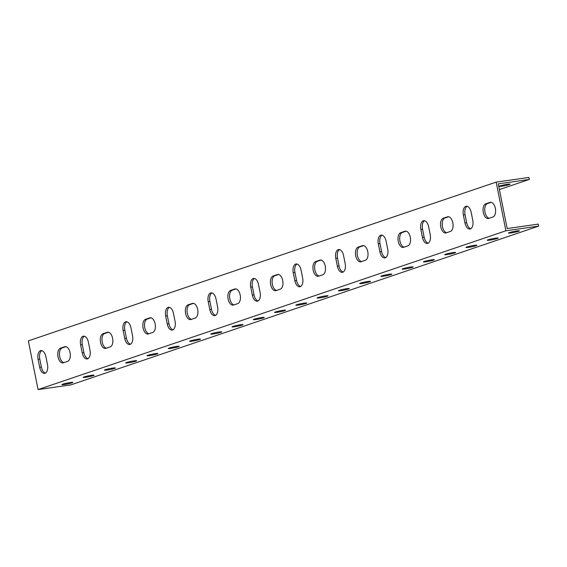 <?xml version="1.0" encoding="UTF-8"?>
<svg xmlns="http://www.w3.org/2000/svg" width="567" height="567" viewBox="0 0 567 567"><rect width="100%" height="100%" fill="white"/><g stroke="black" fill="none" stroke-linecap="round" stroke-linejoin="round"><path stroke-width="0.85" d="M29.278 345.544L28.35 340.887L496.16 182.106L505.892 230.783L38.074 389.572L29.278 345.544M63.384 362.795A7.477 4.068 81.9 0 1 62.98 362.894A7.477 4.068 81.9 0 1 57.954 356.437A7.477 4.068 81.9 0 1 60.463 348.181L64.716 346.735A7.477 4.068 81.9 0 1 65.113 346.643A7.477 4.068 81.9 0 1 70.138 353.092A7.477 4.068 81.9 0 1 67.636 361.349L63.384 362.795M105.909 348.358A7.477 4.068 81.9 0 1 105.505 348.457A7.477 4.068 81.9 0 1 100.479 342A7.477 4.068 81.9 0 1 102.988 333.743L107.241 332.305A7.477 4.068 81.9 0 1 107.645 332.205A7.477 4.068 81.9 0 1 112.67 338.662A7.477 4.068 81.9 0 1 110.161 346.919L105.909 348.358M148.441 333.928A7.477 4.068 81.9 0 1 148.037 334.02A7.477 4.068 81.9 0 1 143.012 327.57A7.477 4.068 81.9 0 1 145.521 319.313L149.773 317.867A7.477 4.068 81.9 0 1 150.17 317.768A7.477 4.068 81.9 0 1 155.195 324.225A7.477 4.068 81.9 0 1 152.693 332.482L148.441 333.928M190.966 319.49A7.477 4.068 81.9 0 1 190.562 319.582A7.477 4.068 81.9 0 1 185.537 313.133A7.477 4.068 81.9 0 1 188.046 304.876L192.298 303.43A7.477 4.068 81.9 0 1 192.702 303.338A7.477 4.068 81.9 0 1 197.727 309.788A7.477 4.068 81.9 0 1 195.218 318.044L190.966 319.49M233.491 305.053A7.477 4.068 81.9 0 1 233.094 305.152A7.477 4.068 81.9 0 1 228.069 298.696A7.477 4.068 81.9 0 1 230.571 290.439L234.83 289A7.477 4.068 81.9 0 1 235.227 288.901A7.477 4.068 81.9 0 1 240.252 295.35A7.477 4.068 81.9 0 1 237.75 303.614L233.491 305.053M276.023 290.616A7.477 4.068 81.9 0 1 275.619 290.715A7.477 4.068 81.9 0 1 270.594 284.265A7.477 4.068 81.9 0 1 273.103 276.009L277.355 274.563A7.477 4.068 81.9 0 1 277.759 274.463A7.477 4.068 81.9 0 1 282.784 280.92A7.477 4.068 81.9 0 1 280.275 289.177L276.023 290.616M318.548 276.186A7.477 4.068 81.9 0 1 318.151 276.278A7.477 4.068 81.9 0 1 313.126 269.828A7.477 4.068 81.9 0 1 315.628 261.571L319.88 260.125A7.477 4.068 81.9 0 1 320.284 260.033A7.477 4.068 81.9 0 1 325.309 266.483A7.477 4.068 81.9 0 1 322.8 274.74L318.548 276.186M361.08 261.748A7.477 4.068 81.9 0 1 360.676 261.848A7.477 4.068 81.9 0 1 355.651 255.391A7.477 4.068 81.9 0 1 358.16 247.134L362.412 245.688A7.477 4.068 81.9 0 1 362.816 245.596A7.477 4.068 81.9 0 1 367.841 252.046A7.477 4.068 81.9 0 1 365.332 260.303L361.08 261.748M403.605 247.311A7.477 4.068 81.9 0 1 403.208 247.41A7.477 4.068 81.9 0 1 398.183 240.961A7.477 4.068 81.9 0 1 400.685 232.697L404.937 231.258A7.477 4.068 81.9 0 1 405.341 231.159A7.477 4.068 81.9 0 1 410.366 237.616A7.477 4.068 81.9 0 1 407.857 245.872L403.605 247.311M446.137 232.881A7.477 4.068 81.9 0 1 445.733 232.973A7.477 4.068 81.9 0 1 440.708 226.524A7.477 4.068 81.9 0 1 443.217 218.267L447.469 216.821A7.477 4.068 81.9 0 1 447.873 216.729A7.477 4.068 81.9 0 1 452.898 223.178A7.477 4.068 81.9 0 1 450.389 231.435L446.137 232.881M488.662 218.444A7.477 4.068 81.9 0 1 488.258 218.543A7.477 4.068 81.9 0 1 483.24 212.086A7.477 4.068 81.9 0 1 485.742 203.829L489.994 202.384A7.477 4.068 81.9 0 1 490.398 202.291A7.477 4.068 81.9 0 1 495.423 208.741A7.477 4.068 81.9 0 1 492.914 216.998L488.662 218.444M472.765 220.294A7.477 4.068 81.9 0 1 469.923 229.025A7.477 4.068 81.9 0 1 464.961 222.944L463.374 214.971A7.477 4.068 81.9 0 1 466.216 206.246A7.477 4.068 81.9 0 1 471.17 212.327L472.765 220.294M430.233 234.731A7.477 4.068 81.9 0 1 427.39 243.456A7.477 4.068 81.9 0 1 422.436 237.375L420.842 229.408A7.477 4.068 81.9 0 1 423.684 220.676A7.477 4.068 81.9 0 1 428.638 226.757L430.233 234.731M387.708 249.168A7.477 4.068 81.9 0 1 384.865 257.893A7.477 4.068 81.9 0 1 379.904 251.812L378.317 243.838A7.477 4.068 81.9 0 1 381.159 235.114A7.477 4.068 81.9 0 1 386.113 241.195L387.708 249.168M345.175 263.598A7.477 4.068 81.9 0 1 342.333 272.33A7.477 4.068 81.9 0 1 337.379 266.249L335.784 258.276A7.477 4.068 81.9 0 1 338.627 249.551A7.477 4.068 81.9 0 1 343.581 255.632L345.175 263.598M302.65 278.036A7.477 4.068 81.9 0 1 299.808 286.76A7.477 4.068 81.9 0 1 294.854 280.679L293.259 272.713A7.477 4.068 81.9 0 1 296.102 263.981A7.477 4.068 81.9 0 1 301.056 270.062L302.65 278.036M260.118 292.473A7.477 4.068 81.9 0 1 257.276 301.197A7.477 4.068 81.9 0 1 252.322 295.116L250.727 287.143A7.477 4.068 81.9 0 1 253.569 278.418A7.477 4.068 81.9 0 1 258.524 284.499L260.118 292.473M217.593 306.903A7.477 4.068 81.9 0 1 214.751 315.635A7.477 4.068 81.9 0 1 209.797 309.554L208.202 301.58A7.477 4.068 81.9 0 1 211.044 292.856A7.477 4.068 81.9 0 1 215.999 298.937L217.593 306.903M175.061 321.34A7.477 4.068 81.9 0 1 172.219 330.065A7.477 4.068 81.9 0 1 167.265 323.984L165.67 316.017A7.477 4.068 81.9 0 1 168.512 307.286A7.477 4.068 81.9 0 1 173.467 313.367L175.061 321.34M132.536 335.777A7.477 4.068 81.9 0 1 129.694 344.502A7.477 4.068 81.9 0 1 124.74 338.421L123.145 330.448A7.477 4.068 81.9 0 1 125.987 321.723A7.477 4.068 81.9 0 1 130.942 327.804L132.536 335.777M90.004 350.208A7.477 4.068 81.9 0 1 87.162 358.939A7.477 4.068 81.9 0 1 82.208 352.858L80.613 344.885A7.477 4.068 81.9 0 1 83.455 336.16A7.477 4.068 81.9 0 1 88.409 342.241L90.004 350.208M47.479 364.645A7.477 4.068 81.9 0 1 44.637 373.369A7.477 4.068 81.9 0 1 39.683 367.288L38.088 359.322A7.477 4.068 81.9 0 1 40.93 350.59A7.477 4.068 81.9 0 1 45.884 356.671L47.479 364.645M38.074 389.572L70.84 384.894L538.65 226.113L538.253 224.114L507.189 228.551L498.783 186.515L498.258 183.857L529.323 179.42L528.926 177.428L496.16 182.106M538.65 226.113L505.892 230.783M518.592 231.272A5.578 0.475 -11.3 0 1 512.497 232.69A5.578 0.475 -11.3 0 1 508.5 233.023A5.578 0.475 -11.3 0 1 513.872 231.471A5.578 0.475 -11.3 0 1 519.429 230.84A5.578 0.475 -11.3 0 1 518.592 231.272M497.33 238.487A5.578 0.475 -11.3 0 1 491.235 239.912A5.578 0.475 -11.3 0 1 487.23 240.245A5.578 0.475 -11.3 0 1 492.61 238.686A5.578 0.475 -11.3 0 1 498.166 238.062A5.578 0.475 -11.3 0 1 497.33 238.487M476.067 245.709A5.578 0.475 -11.3 0 1 469.965 247.127A5.578 0.475 -11.3 0 1 465.968 247.46A5.578 0.475 -11.3 0 1 471.34 245.901A5.578 0.475 -11.3 0 1 476.904 245.277A5.578 0.475 -11.3 0 1 476.067 245.709M454.805 252.925A5.578 0.475 -11.3 0 1 448.703 254.342A5.578 0.475 -11.3 0 1 444.705 254.675A5.578 0.475 -11.3 0 1 450.078 253.123A5.578 0.475 -11.3 0 1 455.641 252.492A5.578 0.475 -11.3 0 1 454.805 252.925M433.535 260.14A5.578 0.475 -11.3 0 1 427.44 261.564A5.578 0.475 -11.3 0 1 423.443 261.897A5.578 0.475 -11.3 0 1 428.815 260.338A5.578 0.475 -11.3 0 1 434.372 259.714A5.578 0.475 -11.3 0 1 433.535 260.14M412.273 267.362A5.578 0.475 -11.3 0 1 406.178 268.779A5.578 0.475 -11.3 0 1 402.173 269.112A5.578 0.475 -11.3 0 1 407.553 267.553A5.578 0.475 -11.3 0 1 413.109 266.929A5.578 0.475 -11.3 0 1 412.273 267.362M391.01 274.577A5.578 0.475 -11.3 0 1 384.908 275.994A5.578 0.475 -11.3 0 1 380.911 276.335A5.578 0.475 -11.3 0 1 386.283 274.775A5.578 0.475 -11.3 0 1 391.847 274.144A5.578 0.475 -11.3 0 1 391.01 274.577M369.748 281.792A5.578 0.475 -11.3 0 1 363.645 283.216A5.578 0.475 -11.3 0 1 359.648 283.55A5.578 0.475 -11.3 0 1 365.02 281.99A5.578 0.475 -11.3 0 1 370.584 281.367A5.578 0.475 -11.3 0 1 369.748 281.792M348.485 289.014A5.578 0.475 -11.3 0 1 342.383 290.432A5.578 0.475 -11.3 0 1 338.386 290.765A5.578 0.475 -11.3 0 1 343.758 289.205A5.578 0.475 -11.3 0 1 349.315 288.582A5.578 0.475 -11.3 0 1 348.485 289.014M327.216 296.229A5.578 0.475 -11.3 0 1 321.12 297.647A5.578 0.475 -11.3 0 1 317.116 297.987A5.578 0.475 -11.3 0 1 322.495 296.428A5.578 0.475 -11.3 0 1 328.052 295.797A5.578 0.475 -11.3 0 1 327.216 296.229M305.953 303.444A5.578 0.475 -11.3 0 1 299.858 304.869A5.578 0.475 -11.3 0 1 295.854 305.202A5.578 0.475 -11.3 0 1 301.226 303.643A5.578 0.475 -11.3 0 1 306.79 303.019A5.578 0.475 -11.3 0 1 305.953 303.444M284.691 310.666A5.578 0.475 -11.3 0 1 278.588 312.084A5.578 0.475 -11.3 0 1 274.591 312.417A5.578 0.475 -11.3 0 1 279.963 310.858A5.578 0.475 -11.3 0 1 285.527 310.234A5.578 0.475 -11.3 0 1 284.691 310.666M263.428 317.881A5.578 0.475 -11.3 0 1 257.326 319.299A5.578 0.475 -11.3 0 1 253.329 319.639A5.578 0.475 -11.3 0 1 258.701 318.08A5.578 0.475 -11.3 0 1 264.257 317.449A5.578 0.475 -11.3 0 1 263.428 317.881M242.159 325.097A5.578 0.475 -11.3 0 1 236.063 326.521A5.578 0.475 -11.3 0 1 232.059 326.854A5.578 0.475 -11.3 0 1 237.438 325.295A5.578 0.475 -11.3 0 1 242.995 324.671A5.578 0.475 -11.3 0 1 242.159 325.097M220.896 332.319A5.578 0.475 -11.3 0 1 214.801 333.736A5.578 0.475 -11.3 0 1 210.796 334.069A5.578 0.475 -11.3 0 1 216.169 332.51A5.578 0.475 -11.3 0 1 221.732 331.886A5.578 0.475 -11.3 0 1 220.896 332.319M199.634 339.534A5.578 0.475 -11.3 0 1 193.531 340.951A5.578 0.475 -11.3 0 1 189.534 341.291A5.578 0.475 -11.3 0 1 194.906 339.732A5.578 0.475 -11.3 0 1 200.47 339.101A5.578 0.475 -11.3 0 1 199.634 339.534M178.371 346.749A5.578 0.475 -11.3 0 1 172.269 348.173A5.578 0.475 -11.3 0 1 168.271 348.507A5.578 0.475 -11.3 0 1 173.644 346.947A5.578 0.475 -11.3 0 1 179.2 346.324A5.578 0.475 -11.3 0 1 178.371 346.749M157.102 353.971A5.578 0.475 -11.3 0 1 151.006 355.389A5.578 0.475 -11.3 0 1 147.009 355.722A5.578 0.475 -11.3 0 1 152.381 354.162A5.578 0.475 -11.3 0 1 157.938 353.539A5.578 0.475 -11.3 0 1 157.102 353.971M135.839 361.186A5.578 0.475 -11.3 0 1 129.744 362.604A5.578 0.475 -11.3 0 1 125.739 362.944A5.578 0.475 -11.3 0 1 131.119 361.385A5.578 0.475 -11.3 0 1 136.675 360.754A5.578 0.475 -11.3 0 1 135.839 361.186M114.577 368.408A5.578 0.475 -11.3 0 1 108.474 369.826A5.578 0.475 -11.3 0 1 104.477 370.159A5.578 0.475 -11.3 0 1 109.849 368.6A5.578 0.475 -11.3 0 1 115.413 367.976A5.578 0.475 -11.3 0 1 114.577 368.408M93.314 375.623A5.578 0.475 -11.3 0 1 87.212 377.041A5.578 0.475 -11.3 0 1 83.214 377.374A5.578 0.475 -11.3 0 1 88.587 375.815A5.578 0.475 -11.3 0 1 94.15 375.191A5.578 0.475 -11.3 0 1 93.314 375.623M72.044 382.838A5.578 0.475 -11.3 0 1 65.949 384.256A5.578 0.475 -11.3 0 1 61.952 384.596A5.578 0.475 -11.3 0 1 67.324 383.037A5.578 0.475 -11.3 0 1 72.881 382.406A5.578 0.475 -11.3 0 1 72.044 382.838M65.9 346.664L62.157 347.94A7.477 4.068 -98.1 0 0 59.542 355.488A7.477 4.068 -98.1 0 0 63.887 362.625M108.432 332.234L104.682 333.502A7.477 4.068 -98.1 0 0 102.074 341.05A7.477 4.068 -98.1 0 0 106.412 348.188M150.957 317.796L147.214 319.065A7.477 4.068 -98.1 0 0 144.599 326.613A7.477 4.068 -98.1 0 0 148.944 333.75M193.489 303.359L189.739 304.635A7.477 4.068 -98.1 0 0 187.131 312.183A7.477 4.068 -98.1 0 0 191.469 319.32M236.014 288.929L232.272 290.198A7.477 4.068 -98.1 0 0 229.656 297.746A7.477 4.068 -98.1 0 0 234.001 304.883M278.546 274.492L274.797 275.76A7.477 4.068 -98.1 0 0 272.188 283.309A7.477 4.068 -98.1 0 0 276.526 290.446M321.071 260.055L317.322 261.33A7.477 4.068 -98.1 0 0 314.713 268.878A7.477 4.068 -98.1 0 0 319.058 276.016M363.603 245.624L359.854 246.893A7.477 4.068 -98.1 0 0 357.245 254.441A7.477 4.068 -98.1 0 0 361.583 261.578M406.128 231.187L402.379 232.456A7.477 4.068 -98.1 0 0 399.77 240.004A7.477 4.068 -98.1 0 0 404.115 247.141M448.66 216.75L444.911 218.026A7.477 4.068 -98.1 0 0 442.303 225.574A7.477 4.068 -98.1 0 0 446.64 232.711M491.185 202.313L487.436 203.588A7.477 4.068 -98.1 0 0 484.828 211.137A7.477 4.068 -98.1 0 0 489.172 218.274M467.088 206.289A7.477 4.068 -98.1 0 0 465.068 214.73L466.662 222.703A7.477 4.068 -98.1 0 0 470.745 228.735M424.555 220.726A7.477 4.068 -98.1 0 0 422.535 229.16L424.13 237.134A7.477 4.068 -98.1 0 0 428.213 243.172M382.03 235.156A7.477 4.068 -98.1 0 0 380.01 243.597L381.605 251.571A7.477 4.068 -98.1 0 0 385.688 257.602M339.498 249.593A7.477 4.068 -98.1 0 0 337.478 258.035L339.073 266.008A7.477 4.068 -98.1 0 0 343.155 272.04M296.973 264.031A7.477 4.068 -98.1 0 0 294.953 272.472L296.548 280.438A7.477 4.068 -98.1 0 0 300.63 286.477M254.441 278.461A7.477 4.068 -98.1 0 0 252.421 286.902L254.016 294.875A7.477 4.068 -98.1 0 0 258.098 300.914M211.916 292.898A7.477 4.068 -98.1 0 0 209.896 301.339L211.491 309.313A7.477 4.068 -98.1 0 0 215.573 315.344M169.384 307.335A7.477 4.068 -98.1 0 0 167.364 315.776L168.959 323.743A7.477 4.068 -98.1 0 0 173.041 329.781M126.859 321.765A7.477 4.068 -98.1 0 0 124.839 330.207L126.434 338.18A7.477 4.068 -98.1 0 0 130.516 344.219M84.327 336.203A7.477 4.068 -98.1 0 0 82.307 344.644L83.902 352.617A7.477 4.068 -98.1 0 0 87.991 358.649M41.802 350.64A7.477 4.068 -98.1 0 0 39.782 359.081L41.377 367.047A7.477 4.068 -98.1 0 0 45.459 373.086M529.323 179.42L499.399 189.576M500.002 185.905A5.578 0.475 -11.3 0 1 506.104 184.488A5.578 0.475 -11.3 0 1 510.102 184.155A5.578 0.475 -11.3 0 1 504.729 185.714A5.578 0.475 -11.3 0 1 499.166 186.337A5.578 0.475 -11.3 0 1 500.002 185.905M62.157 347.94L60.463 348.181M65.531 346.621L64.716 346.735M104.682 333.502L102.988 333.743M108.056 332.184L107.241 332.305M147.214 319.065L145.521 319.313M150.588 317.747L149.773 317.867M189.739 304.635L188.046 304.876M193.113 303.317L192.298 303.43M232.272 290.198L230.571 290.439M235.645 288.879L234.83 289M274.797 275.76L273.103 276.009M278.17 274.442L277.355 274.563M317.322 261.33L315.628 261.571M320.702 260.012L319.88 260.125M359.854 246.893L358.16 247.134M363.227 245.575L362.412 245.688M402.379 232.456L400.685 232.697M405.759 231.138L404.937 231.258M444.911 218.026L443.217 218.267M448.284 216.707L447.469 216.821M487.436 203.588L485.742 203.829M490.816 202.27L489.994 202.384M466.662 222.703L464.961 222.944M465.068 214.73L463.374 214.971M424.13 237.134L422.436 237.375M422.535 229.16L420.842 229.408M381.605 251.571L379.904 251.812M380.01 243.597L378.317 243.838M339.073 266.008L337.379 266.249M337.478 258.035L335.784 258.276M296.548 280.438L294.854 280.679M294.953 272.472L293.259 272.713M254.016 294.875L252.322 295.116M252.421 286.902L250.727 287.143M211.491 309.313L209.797 309.554M209.896 301.339L208.202 301.58M168.959 323.743L167.265 323.984M167.364 315.776L165.67 316.017M126.434 338.18L124.74 338.421M124.839 330.207L123.145 330.448M83.902 352.617L82.208 352.858M82.307 344.644L80.613 344.885M41.377 367.047L39.683 367.288M39.782 359.081L38.088 359.322"/></g></svg>
